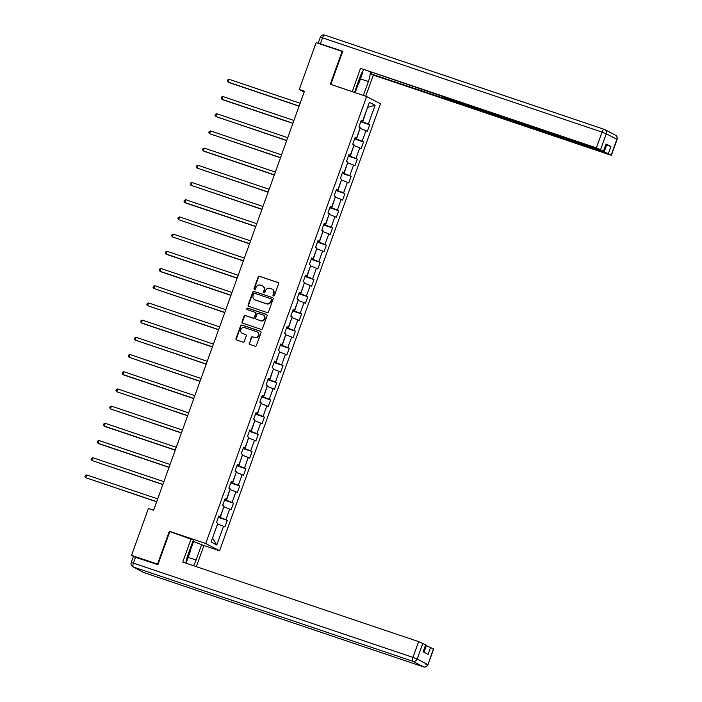 <?xml version="1.0" encoding="UTF-8"?>
<svg xmlns="http://www.w3.org/2000/svg" width="702" height="702" viewBox="0 0 702 702"><rect width="100%" height="100%" fill="white"/><g stroke="black" fill="none" stroke-linecap="round" stroke-linejoin="round"><path stroke-width="1.05" d="M273.438 295.937A0.807 0.755 -62.3 0 0 274.429 295.419L278.562 283.924A1.15 1.071 -62.3 0 0 277.931 282.494L259.573 276.307A1.15 1.071 -62.3 0 0 258.169 277.044L254.027 288.54A0.807 0.755 -62.3 0 0 254.466 289.54A0.807 0.755 -62.3 0 0 255.458 289.022L255.993 287.539A3.685 3.44 -62.3 0 1 260.503 285.17L262.03 285.688A3.685 3.44 -62.3 0 1 264.049 290.251L263.513 291.742A0.807 0.755 -62.3 0 0 263.952 292.743A0.807 0.755 -62.3 0 0 264.944 292.225L265.479 290.733A3.685 3.44 -62.3 0 1 269.989 288.373L271.516 288.891A3.685 3.44 -62.3 0 1 273.534 293.454L272.999 294.937A0.807 0.755 -62.3 0 0 273.438 295.937M249.228 343.024A1.15 1.071 -62.3 0 0 249.851 344.454L255.001 346.191A1.15 1.071 -62.3 0 0 256.414 345.445L261.012 332.678A1.15 1.071 -62.3 0 0 260.381 331.256L242.023 325.061A1.15 1.071 -62.3 0 0 240.61 325.798L236.012 338.566A1.15 1.071 -62.3 0 0 236.644 339.996L242.866 342.093A1.15 1.071 -62.3 0 0 244.278 341.356L246.244 335.889A1.15 1.071 -62.3 0 0 245.612 334.468L242.532 333.424A3.08 2.878 -62.3 0 1 240.926 329.396A3.08 2.878 -62.3 0 1 244.612 327.632L256.704 331.713A3.08 2.878 -62.3 0 1 258.301 335.74A3.08 2.878 -62.3 0 1 254.615 337.495L252.597 336.82A1.15 1.071 -62.3 0 0 251.193 337.557L249.596 343.217A1.15 1.071 -62.3 0 0 249.912 344.471M170.507 531.853L169.349 531.247L157.52 564.101L131.537 555.343L134.161 556.721M169.349 531.247L205.712 543.515L366.637 96.525L380.475 103.799L219.55 550.789L205.712 543.515M342.602 51.667L342.102 51.404L330.273 84.258L366.637 96.525M342.102 51.404L316.119 42.638L299.254 89.496L304.15 92.076M131.537 555.343L148.412 508.485L153.606 510.231L304.449 91.251L299.254 89.496M267.12 312.53A1.15 1.071 -62.3 0 0 268.533 311.793L273.131 299.017A1.15 1.071 -62.3 0 0 272.499 297.595L254.142 291.4A1.15 1.071 -62.3 0 0 252.729 292.137L248.131 304.914A1.15 1.071 -62.3 0 0 248.762 306.335L267.12 312.53M267.067 315.847L262.469 328.624A1.15 1.071 -62.3 0 1 261.065 329.361L242.708 323.166A1.15 1.071 -62.3 0 1 242.076 321.744L244.042 316.277A1.15 1.071 -62.3 0 1 245.454 315.54L252.895 318.05A1.15 1.071 -62.3 0 0 254.308 317.313L255.616 313.68A1.15 1.071 -62.3 0 0 254.984 312.258L247.227 309.643A0.807 0.755 -62.3 0 1 246.814 308.59A0.807 0.755 -62.3 0 1 247.771 308.125L266.444 314.426A1.15 1.071 -62.3 0 1 267.067 315.847M227.281 520.366L225.912 519.647L229.721 509.064L231.09 509.775L233.468 503.167L232.108 502.448L235.916 491.856L237.285 492.576L239.663 485.959L238.303 485.249L242.111 474.657L243.471 475.377L245.858 468.761L244.489 468.041L248.306 457.458L249.666 458.178L252.053 451.561L250.684 450.842L254.493 440.259L255.861 440.979L258.239 434.362L256.879 433.643L260.688 423.06L262.048 423.78L264.435 417.163L263.066 416.444L266.883 405.861L268.243 406.572L270.63 399.964L269.261 399.245L273.069 388.662L274.438 389.373L276.816 382.757L275.456 382.046L279.264 371.455L280.633 372.174L283.011 365.558L281.642 364.838L285.46 354.256L286.82 354.975L289.206 348.359L287.838 347.639L291.646 337.057L293.015 337.776L295.393 331.16L294.033 330.44L297.841 319.858L299.21 320.577L301.588 313.961L300.228 313.241L304.036 302.659L305.396 303.378L307.783 296.762L306.414 296.042L310.231 285.46L311.591 286.17L313.978 279.554L312.609 278.843L316.418 268.252L317.787 268.971L320.165 262.355L318.805 261.644L322.613 251.053L323.973 251.772L326.36 245.156L324.991 244.436L328.808 233.854L330.168 234.573L332.555 227.957L331.186 227.237L334.994 216.655L336.363 217.374L338.741 210.758L337.381 210.038L341.19 199.456L342.558 200.175L344.936 193.559L343.568 192.839L347.385 182.257L348.745 182.968L351.132 176.36L349.763 175.64L353.571 165.058L354.94 165.769L357.318 159.152L355.958 158.441L359.766 147.85L361.135 148.57L363.513 141.953L362.153 141.234L365.961 130.651L367.322 131.371L369.708 124.754L368.339 124.035L375.087 105.291L369.41 102.308L362.662 121.051L361.293 120.332L358.915 126.948L360.275 127.667L356.467 138.25L355.098 137.531L352.72 144.147L354.08 144.866L350.272 155.449L348.912 154.73L346.525 161.346L347.894 162.065L344.077 172.648L342.716 171.929L340.338 178.545L341.698 179.264L337.89 189.847L336.521 189.136L334.143 195.744L335.503 196.463L331.695 207.046L330.335 206.335L327.948 212.952L329.317 213.662L325.5 224.254L324.14 223.534L321.753 230.151L323.122 230.87L319.313 241.453L317.945 240.733L315.567 247.35L316.927 248.069L313.118 258.652L311.749 257.932L309.371 264.549L310.74 265.268L306.923 275.851L305.563 275.131L303.176 281.748L304.545 282.467L300.737 293.05L299.368 292.33L296.99 298.947L298.35 299.666L294.542 310.249L293.173 309.538L290.795 316.154L292.155 316.865L288.346 327.457L286.986 326.737L284.6 333.353L285.968 334.064L282.151 344.656L280.791 343.936L278.413 350.552L279.773 351.272L275.965 361.855L274.596 361.135L272.218 367.751L273.578 368.471L269.77 379.054L268.41 378.334L266.023 384.95L267.392 385.67L263.575 396.253L262.215 395.533L259.828 402.149L261.197 402.869L257.388 413.452L256.019 412.741L253.641 419.348L255.001 420.068L251.193 430.659L249.824 429.94L247.446 436.556L248.815 437.267L244.998 447.858L243.638 447.139L241.251 453.755L242.62 454.475L238.812 465.057L237.443 464.338L235.065 470.954L236.425 471.674L232.616 482.256L231.248 481.537L228.87 488.153L230.23 488.873L226.421 499.455L225.061 498.736L222.674 505.352L224.043 506.072L220.226 516.654L218.866 515.944L216.488 522.551L217.848 523.271L211.1 542.014L216.786 545.006L223.534 526.263L224.894 526.983L227.281 520.366L218.357 517.356M223.789 506.774L220.261 517.462L218.533 516.874M220.261 517.462L225.912 519.647M224.07 506.87L229.721 509.064M220.226 516.654L218.734 516.312M229.984 489.575L226.456 500.254L224.719 499.675M226.456 500.254L232.108 502.448M230.265 489.671L235.916 491.856M226.421 499.455L224.921 499.113M236.17 472.376L232.643 483.055L230.914 482.476M232.643 483.055L238.303 485.249M236.46 472.472L242.111 474.657M232.616 482.256L231.116 481.905M242.365 455.177L238.838 465.856L237.109 465.268M238.838 465.856L244.489 468.041M242.646 455.273L248.306 457.458M238.812 465.057L237.311 464.706M248.561 437.978L245.033 448.657L243.296 448.069M245.033 448.657L250.684 450.842M248.841 438.074L254.493 440.259M244.998 447.858L243.506 447.507M254.747 420.779L251.228 431.458L249.491 430.87M251.228 431.458L256.879 433.643M255.037 420.867L260.688 423.06M251.193 430.659L249.693 430.308M260.942 403.571L257.415 414.259L255.686 413.671M257.415 414.259L263.066 416.444M261.232 403.668L266.883 405.861M257.388 413.452L255.888 413.109M267.137 386.372L263.61 397.051L261.881 396.472M263.61 397.051L269.261 399.245M267.418 386.469L273.069 388.662M263.575 396.253L262.083 395.91M273.324 369.173L269.805 379.852L268.067 379.273M269.805 379.852L275.456 382.046M273.613 369.27L279.264 371.455M269.77 379.054L268.269 378.711M279.519 351.974L275.991 362.653L274.263 362.074M275.991 362.653L281.642 364.838M279.808 352.071L285.46 354.256M275.965 361.855L274.464 361.504M285.714 334.775L282.186 345.454L280.458 344.866M282.186 345.454L287.838 347.639M285.995 334.872L291.646 337.057M282.151 344.656L280.66 344.305M291.909 317.576L288.382 328.255L286.644 327.667M288.382 328.255L294.033 330.44M292.19 317.673L297.841 319.858M288.346 327.457L286.846 327.106M298.096 300.368L294.568 311.056L292.839 310.468M294.568 311.056L300.228 313.241M298.385 300.465L304.036 302.659M294.542 310.249L293.041 309.907M304.291 283.169L300.763 293.848L299.034 293.269M300.763 293.848L306.414 296.042M304.571 283.266L310.231 285.46M300.737 293.05L299.236 292.708M310.486 265.97L306.958 276.649L305.221 276.07M306.958 276.649L312.609 278.843M310.767 266.067L316.418 268.252M306.923 275.851L305.431 275.509M316.672 248.771L313.153 259.45L311.416 258.871M313.153 259.45L318.805 261.644M316.962 248.868L322.613 251.053M313.118 258.652L311.618 258.301M322.867 231.572L319.34 242.251L317.611 241.663M319.34 242.251L324.991 244.436M323.157 231.669L328.808 233.854M319.313 241.453L317.813 241.102M329.062 214.373L325.535 225.052L323.806 224.464M325.535 225.052L331.186 227.237M329.343 214.47L334.994 216.655M325.5 224.254L324.008 223.903M335.249 197.165L331.73 207.853L329.993 207.265M331.73 207.853L337.381 210.038M335.538 197.262L341.19 199.456M331.695 207.046L330.194 206.704M341.444 179.966L337.916 190.654L336.188 190.066M337.916 190.654L343.568 192.839M341.734 180.063L347.385 182.257M337.89 189.847L336.39 189.505M347.639 162.767L344.112 173.447L342.383 172.867M344.112 173.447L349.763 175.64M347.92 162.864L353.571 165.058M344.077 172.648L342.585 172.306M353.834 145.568L350.307 156.248L348.569 155.668M350.307 156.248L355.958 158.441M354.115 145.665L359.766 147.85M350.272 155.449L348.771 155.107M360.021 128.369L356.493 139.049L354.764 138.461M356.493 139.049L362.153 141.234M360.31 128.466L365.961 130.651M356.467 138.25L354.966 137.899M367.567 107.415L362.688 121.85L360.96 121.262M362.688 121.85L368.339 124.035M367.585 107.371L375.087 105.291M362.662 121.051L361.161 120.7M157.52 564.101L158.02 564.373M203.791 545.472L219.55 550.789M212.452 538.267L217.594 523.973M212.724 538.408L216.786 545.006M217.883 524.069L223.534 526.263M360.784 121.744L369.708 124.754M354.589 138.943L363.513 141.953M348.403 156.142L357.318 159.152M342.207 173.35L351.132 176.36M336.012 190.549L344.936 193.559M329.817 207.748L338.741 210.758M323.631 224.947L332.555 227.957M317.436 242.146L326.36 245.156M311.24 259.345L320.165 262.355M305.054 276.553L313.978 279.554M298.859 293.752L307.783 296.762M292.664 310.951L301.588 313.961M286.477 328.15L295.393 331.16M280.282 345.349L289.206 348.359M274.087 362.548L283.011 365.558M267.892 379.756L276.816 382.757M261.706 396.955L270.63 399.964M255.51 414.154L264.435 417.163M249.315 431.353L258.239 434.362M243.129 448.552L252.053 451.561M236.934 465.751L245.858 468.761M230.739 482.95L239.663 485.959M224.552 500.157L233.468 503.167M273.534 295.963A0.807 0.755 -62.3 0 1 273.368 295.138L273.903 293.647A3.685 3.44 -62.3 0 0 272.165 289.189M262.68 285.995A3.685 3.44 -62.3 0 1 264.417 290.452L263.882 291.935A0.807 0.755 -62.3 0 0 264.049 292.769M278.255 282.678L259.951 276.5A1.15 1.071 -62.3 0 0 258.538 277.237L254.396 288.741A0.807 0.755 -62.3 0 0 254.563 289.566M272.824 297.771L254.51 291.602A1.15 1.071 -62.3 0 0 253.106 292.339L248.508 305.107A1.15 1.071 -62.3 0 0 248.815 306.353M271.27 299.728A0.807 0.755 -62.3 0 0 270.832 298.727L254.721 293.296A0.807 0.755 -62.3 0 0 253.729 293.813L253.168 295.384A3.685 3.44 -62.3 0 0 255.186 299.947L266.198 303.659A3.685 3.44 -62.3 0 0 270.709 301.298L271.648 299.93A0.807 0.755 -62.3 0 0 271.209 298.929M254.905 299.833A3.685 3.44 -62.3 0 0 255.554 300.14L255.186 299.947M271.648 299.93L271.086 301.491A3.685 3.44 -62.3 0 1 266.567 303.861L255.554 300.14M255.352 312.451A1.15 1.071 -62.3 0 1 255.984 313.882L254.677 317.506A1.15 1.071 -62.3 0 1 253.273 318.243L245.823 315.733A1.15 1.071 -62.3 0 0 244.419 316.47L242.444 321.937A1.15 1.071 -62.3 0 0 242.76 323.183M266.76 314.601L248.148 308.327A0.807 0.755 -62.3 0 0 247.341 309.679M260.626 320.656A3.08 2.878 -62.3 0 0 263.101 315.031A3.08 2.878 -62.3 0 0 262.706 314.865L258.45 313.425A1.15 1.071 -62.3 0 0 257.037 314.163L255.739 317.787A1.15 1.071 -62.3 0 0 256.362 319.217L260.995 320.849A3.08 2.878 -62.3 0 0 263.285 315.137M260.995 320.849L256.739 319.41M257.274 331.985A3.08 2.878 -62.3 0 1 254.993 337.697L252.974 337.013A1.15 1.071 -62.3 0 0 251.562 337.759L249.596 343.217M242.33 333.345A3.08 2.878 -62.3 0 0 242.901 333.617L242.532 333.424M245.937 334.643L242.901 333.617M260.705 331.432L242.392 325.254A1.15 1.071 -62.3 0 0 240.988 325.991L236.39 338.768A1.15 1.071 -62.3 0 0 236.697 340.014M359.012 126.667L360.301 123.087M300.123 103.273L229.124 79.335L228.132 82.09L229.071 82.582L299.07 106.186M229.124 79.335L227.755 79.852L227.36 80.949L228.132 82.09L299.122 106.028M362.451 71.701L362.636 72.78L358.353 84.688L356.835 85.793M189.996 549.201L190.356 551.307L186.074 563.197M352.272 91.672L360.495 68.331L596.375 147.885L602.053 132.116L322.525 37.847L320.384 43.796L342.725 51.334L330.817 84.415L352.114 91.593M354.449 92.41L359.959 77.097A13.206 4.703 108.6 0 1 363.68 69.823M360.451 78.852L368.375 81.52A13.206 4.703 108.6 0 0 370.296 72.052M368.375 81.52L363.373 95.419M365.707 96.209L373.315 75.079L371.112 73.912L604.115 151.957L606.66 144.893L610.898 146.534L605.993 143.963L603.65 151.158L596.375 147.885M371.621 72.499L371.112 73.912M603.65 151.158L446.63 98.341L440.637 95.779L360.495 68.331M373.315 75.079L609.204 154.624L611.389 155.23L608.353 153.598L604.115 151.957M318.726 43.515L318.19 43.199L320.34 37.241L322.525 37.847A3.519 1.255 -71.4 0 1 324.772 35.1A3.519 1.255 -71.4 0 1 324.842 35.126L604.229 129.352M320.384 43.796L318.19 43.199M605.984 144.673L606.66 144.893M357.915 85.003L355.159 92.655M354.528 92.436L356.949 85.705M192.848 541.277L203.94 545.551L196.341 566.654M201.728 544.392L196.095 560.047A13.206 4.703 108.6 0 1 193.462 565.689M135.556 557.169L133.415 563.118L131.23 562.513L133.371 556.563L157.897 564.698L169.814 531.625L193.322 539.97L187.68 555.624A13.206 4.703 108.6 0 0 185.881 563.136M191.111 538.803L182.739 562.074L418.62 641.619L425.895 644.901L423.367 651.921M423.999 652.255L426.36 645.691L433.634 648.973L427.957 664.733L433.441 648.823M425.702 644.761L423.157 651.816L428.053 654.387L430.598 647.332M426.36 645.691L425.693 645.463M193.524 541.619L190.251 550.701M190.023 549.368L192.927 541.303M352.816 143.866L354.106 140.286M293.927 120.472L222.929 96.534L221.937 99.289L222.876 99.781L292.874 123.385M222.929 96.534L221.569 97.051L221.165 98.157L221.937 99.289L292.936 123.227M346.63 161.065L347.911 157.494M287.732 137.671L216.742 113.733L215.751 116.488L286.688 140.584M216.742 113.733L215.374 114.25L214.979 115.356L215.751 116.488L286.741 140.435M340.435 178.264L341.725 174.693M281.537 154.879L210.547 130.932L209.556 133.687L280.493 157.792M210.547 130.932L209.178 131.45L208.784 132.555L209.556 133.687L280.546 157.634M334.24 195.472L335.53 191.892M275.351 172.078L204.352 148.131L203.361 150.886L204.3 151.378L274.298 174.991M204.352 148.131L202.983 148.648L202.588 149.754L203.361 150.886L274.359 174.833M328.053 212.671L329.335 209.091M269.156 189.277L198.166 165.33L197.174 168.094L268.111 192.19M198.166 165.33L196.797 165.856L196.393 166.953L197.174 168.094L268.164 192.032M321.858 229.87L323.148 226.29M262.96 206.476L191.971 182.538L190.979 185.293L261.916 209.389M191.971 182.538L190.602 183.055L190.207 184.152L190.979 185.293L261.969 209.231M315.663 247.069L316.953 243.489M256.774 223.675L185.776 199.737L184.784 202.492L185.723 202.983L255.721 226.588M185.776 199.737L184.407 200.254L184.012 201.351L184.784 202.492L255.782 226.43M309.468 264.268L310.758 260.688M250.579 240.874L179.589 216.936L178.589 219.691L249.526 243.787M179.589 216.936L178.22 217.453L177.817 218.559L178.589 219.691L249.587 243.629M303.282 281.467L304.571 277.895M244.384 258.082L173.394 234.135L172.402 236.89L243.34 260.995M173.394 234.135L172.025 234.652L171.63 235.758L172.402 236.89L243.392 260.837M297.086 298.675L298.376 295.094M238.197 275.281L167.199 251.334L166.207 254.089L167.146 254.58L237.144 278.194M167.199 251.334L165.83 251.851L165.435 252.957L166.207 254.089L237.197 278.036M290.891 315.874L292.181 312.293M232.002 292.48L161.004 268.533L160.012 271.288L160.951 271.779L230.949 295.393M161.004 268.533L159.644 269.05L159.24 270.156L160.012 271.288L231.011 295.235M284.705 333.073L285.986 329.492M225.807 309.679L154.817 285.732L153.826 288.496L224.763 312.592M154.817 285.732L153.448 286.258L153.054 287.355L153.826 288.496L224.815 312.434M278.51 350.272L279.8 346.691M219.612 326.878L148.622 302.939L147.631 305.695L218.568 329.791M148.622 302.939L147.253 303.457L146.858 304.554L147.631 305.695L218.62 329.633M272.315 367.471L273.604 363.89M213.426 344.077L142.427 320.138L141.435 322.894L142.374 323.385L212.373 346.99M142.427 320.138L141.058 320.656L140.663 321.762L141.435 322.894L212.434 346.832M266.128 384.67L267.409 381.098M207.23 361.276L136.241 337.337L135.249 340.093L206.186 364.198M136.241 337.337L134.872 337.855L134.468 338.961L135.249 340.093L206.239 364.04M259.933 401.869L261.223 398.297M201.035 378.483L130.045 354.536L129.054 357.292L199.991 381.397M130.045 354.536L128.677 355.054L128.282 356.16L129.054 357.292L200.044 381.239M253.738 419.076L255.028 415.496M194.849 395.682L123.85 371.735L122.859 374.491L123.798 374.982L193.796 398.596M123.85 371.735L122.481 372.253L122.087 373.359L122.859 374.491L193.857 398.438M247.543 436.275L248.833 432.695M188.654 412.881L117.664 388.934L116.664 391.698L187.601 415.795M117.664 388.934L116.295 389.461L115.891 390.558L116.664 391.698L187.662 415.637M241.356 453.474L242.646 449.894M182.459 430.08L111.469 406.142L110.477 408.897L181.414 432.994M111.469 406.142L110.1 406.66L109.705 407.757L110.477 408.897L181.467 432.836M235.161 470.673L236.451 467.093M176.272 447.279L105.274 423.341L104.282 426.096L105.221 426.588L175.219 450.193M105.274 423.341L103.905 423.859L103.51 424.964L104.282 426.096L175.272 450.035M228.966 487.872L230.256 484.292M170.077 464.478L99.079 440.54L98.087 443.295L99.026 443.787L169.024 467.392M99.079 440.54L97.718 441.058L97.315 442.163L98.087 443.295L169.085 467.242M222.78 505.071L224.061 501.5M163.882 481.686L92.892 457.739L91.901 460.494L162.838 484.599M92.892 457.739L91.523 458.257L91.128 459.362L91.901 460.494L162.89 484.441M216.585 522.279L217.874 518.699M157.687 498.885L86.697 474.938L85.705 477.693L156.643 501.798M86.697 474.938L85.328 475.456L84.933 476.561L85.705 477.693L156.695 501.64M603.457 151.018L605.993 143.963M610.898 146.534L608.353 153.598M611.196 155.089L616.874 139.321L606.291 133.757L600.614 149.526M449.447 99.289L449.289 99.737M616.874 139.321L617.067 139.461A3.519 3.519 0 0 0 615.391 135.153A3.519 3.282 117.7 0 1 616.874 139.321M606.291 133.757A3.519 3.282 -62.3 0 0 604.361 129.396A3.519 1.255 -71.4 0 0 604.299 129.37A3.519 1.255 -71.4 0 0 602.053 132.116L606.291 133.757M131.23 562.513A3.519 3.519 0 0 0 132.897 566.821A3.519 3.282 117.7 0 0 133.345 567.014A3.519 1.255 -71.4 0 1 133.415 563.118L412.943 657.388A3.519 1.255 -71.4 0 0 412.873 661.284L133.345 567.014L143.928 572.578L423.455 666.847L412.873 661.284A3.519 3.282 -62.3 0 0 417.181 659.029L427.764 664.592A3.519 3.282 117.7 0 1 423.455 666.847A3.519 1.255 -71.4 0 0 423.517 666.882A3.519 3.519 0 0 0 427.957 664.733L425.763 664.136M422.858 643.26L417.181 659.029L412.943 657.388L418.62 641.619M188.171 557.379L196.095 560.047M423.613 666.9A3.519 1.255 -71.4 0 1 423.517 666.882L143.998 572.613A3.519 1.255 -71.4 0 1 143.928 572.578A3.519 3.282 -62.3 0 1 143.48 572.393A3.519 3.519 0 0 0 143.998 572.613A3.519 1.255 -71.4 0 0 144.068 572.63M611.389 155.23L617.067 139.461M615.391 135.153L604.808 129.589A3.519 3.519 0 0 0 604.299 129.37L324.772 35.1A3.519 3.519 0 0 0 320.34 37.241M447.297 98.57L447.095 99.131M132.897 566.821L143.48 572.393"/></g></svg>
